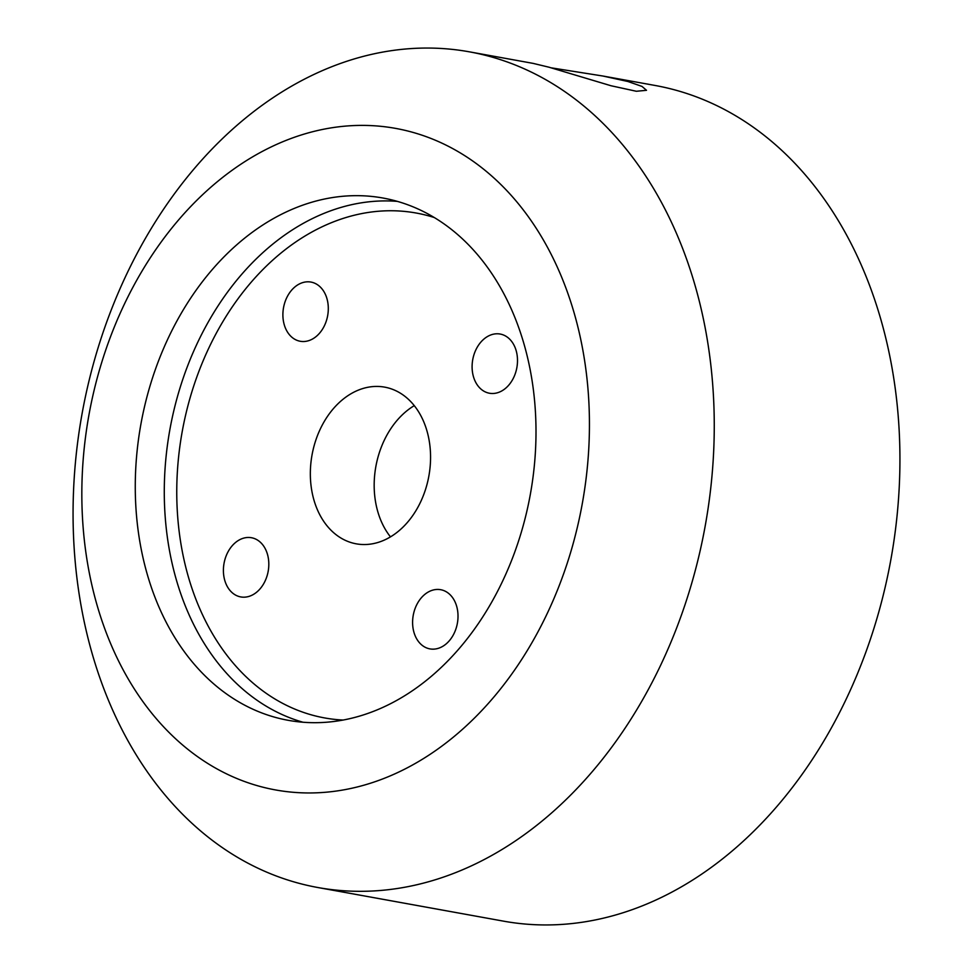<?xml version="1.0" encoding="UTF-8"?>
<svg xmlns="http://www.w3.org/2000/svg" width="973" height="973" viewBox="0 0 973 973"><rect width="100%" height="100%" fill="white"/><g stroke="black" fill="none" stroke-linecap="round" stroke-linejoin="round"><path stroke-width="1.46" d="M267.77 573.279A30.078 22.428 100.3 0 1 240.745 596.923A30.078 22.428 100.3 0 1 224.447 561.385A30.078 22.428 100.3 0 1 251.46 537.728A30.078 22.428 100.3 0 1 267.77 573.279M456.969 625.238A30.078 22.428 100.3 0 1 429.944 648.894A30.078 22.428 100.3 0 1 413.647 613.343A30.078 22.428 100.3 0 1 440.672 589.699A30.078 22.428 100.3 0 1 456.969 625.238M327.256 317.624A30.078 22.428 100.3 0 1 300.231 341.268A30.078 22.428 100.3 0 1 283.934 305.729A30.078 22.428 100.3 0 1 310.959 282.073A30.078 22.428 100.3 0 1 327.256 317.624M516.456 369.582A30.078 22.428 100.3 0 1 489.443 393.238A30.078 22.428 100.3 0 1 473.146 357.687A30.078 22.428 100.3 0 1 500.158 334.043A30.078 22.428 100.3 0 1 516.456 369.582M317.989 887.546L503.661 921.176A424.654 316.566 -79.7 0 0 885.138 587.303A424.654 316.566 -79.7 0 0 655.011 85.454L602.846 76.016L627.913 81.501L642.034 86.439L646.51 90.307L636.354 91.267L611.056 85.758L549.003 67.21L533.107 63.379L469.339 51.824A424.654 316.566 100.3 0 1 699.465 553.673A424.654 316.566 100.3 0 1 317.989 887.546A424.654 316.566 100.3 0 1 87.862 385.697A424.654 316.566 100.3 0 1 469.339 51.824M577.731 525.663A336.184 250.62 -79.7 0 0 411.761 132.06A336.184 250.62 -79.7 0 0 93.542 392.691A336.184 250.62 -79.7 0 0 259.511 786.293A336.184 250.62 -79.7 0 0 577.731 525.663M390.477 536.877A79.628 59.353 100.3 0 1 376.94 461.299A79.628 59.353 100.3 0 1 414.255 405.644M427.792 481.234A79.628 59.353 100.3 0 1 356.264 543.834A79.628 59.353 100.3 0 1 313.111 449.733A79.628 59.353 100.3 0 1 384.639 387.132A79.628 59.353 100.3 0 1 427.792 481.234M526.758 511.664A265.41 197.86 100.3 0 1 288.336 720.336A265.41 197.86 100.3 0 1 144.515 406.69A265.41 197.86 100.3 0 1 382.936 198.018A265.41 197.86 100.3 0 1 526.758 511.664M551.35 67.855L602.846 76.016M343.226 720.056A256.568 191.255 100.3 0 1 185.697 414.741A256.568 191.255 100.3 0 1 434.238 217.526M302.98 722.234A265.41 197.86 100.3 0 1 173.522 411.944A265.41 197.86 100.3 0 1 397.312 201.375"/></g></svg>
